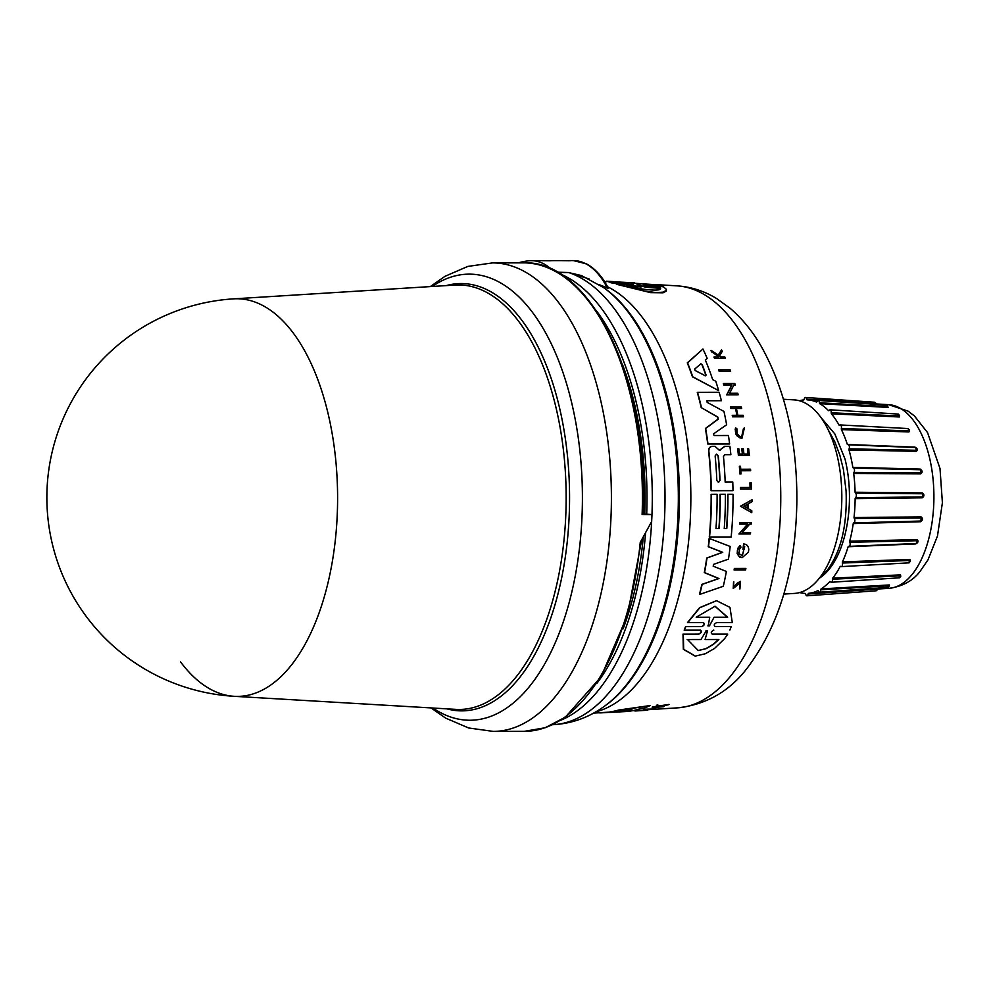 <?xml version="1.0" encoding="UTF-8"?>
<svg xmlns="http://www.w3.org/2000/svg" width="992" height="992" viewBox="0 0 992 992"><rect width="100%" height="100%" fill="white"/><g stroke="black" fill="none" stroke-linecap="round" stroke-linejoin="round"><path stroke-width="1.49" d="M819.33 578.212A85.572 43.301 -90.1 0 0 828.37 570.202A85.572 43.301 -90.1 0 0 844.986 458.924L834.818 433.926L820.744 417.235M828.109 429.635L834.842 441.862L839.778 454.981L843.436 469.551L846.052 490.693C847.391 525.028 841.117 551.527 827.254 570.214L820.136 577.183M730.087 369.793A213.441 108.016 89.9 0 1 730.645 371.293L719.448 371.293A214.148 108.376 -90.1 0 0 718.89 369.805L730.087 369.793M719.448 371.293L730.645 371.293M719.15 371.306A213.664 108.128 -90.1 0 0 718.592 369.805L718.89 369.805M698.07 650.554L705.771 648.681L713.087 644.416L718.543 639.518L705.089 639.518L707.519 630.85L706.23 630.862L700.972 639.518L687.183 639.53M700.972 639.518L687.518 639.53L698.244 650.554L706.118 648.669L713.434 644.403L718.865 639.505L705.411 639.518M705.089 639.518L707.519 630.85L706.23 630.862M707.197 630.862L705.92 630.862M708.189 625.878L709.454 625.878L714.104 617.21L727.669 617.21L715.071 606.224L696.186 617.235L709.751 617.222L708.189 625.878L709.454 625.878L714.104 617.21M707.879 625.878L709.144 625.878M698.529 634.136C701.27 632.772 701.815 631.445 700.166 630.143L684.17 630.156L685.546 626.622L701.877 626.609M684.17 630.156L685.844 626.622M695.169 656.109L683.327 649.276L683.004 634.148L698.889 634.124C701.592 632.772 702.125 631.433 700.476 630.143L684.48 630.143M713.533 630.131L713.843 630.131C711.128 631.507 710.582 632.834 712.206 634.124L727.731 634.111L724.569 638.724L714.513 648.47L705.287 653.753L695.355 656.109L683.674 649.276L683.327 634.136M727.372 617.21L714.922 606.236M701.852 626.609C704.543 625.245 705.039 623.906 703.34 622.592L687.778 622.604L699.856 607.687L716.571 600.706L729.963 607.377L732.294 622.579L716.708 622.592C714.054 623.968 713.558 625.295 715.244 626.597L731.228 626.584L729.839 630.118M701.542 626.609C704.246 625.245 704.742 623.906 703.03 622.604L687.778 622.604M687.481 622.616L699.558 607.699L716.422 600.706M716.435 622.592L732.294 622.579M729.628 443.97L707.718 443.994A215.475 109.046 -90.1 0 0 705.399 428.494L718.022 419.145L717.6 417.086L701.505 407.762A215.958 109.281 -90.1 0 0 697.55 392.299L719.138 392.286A214.594 108.599 89.9 0 1 721.407 400.718L707.06 400.731L707.147 402.355L723.962 411.444A214.594 108.599 89.9 0 1 726.64 424.762L713.484 433.901L714.066 435.525L728.438 435.513A214.594 108.599 89.9 0 1 729.628 443.97L707.978 443.994A215.958 109.281 -90.1 0 0 705.659 428.494L718.282 419.132L717.861 417.086L701.505 407.762M721.407 400.718L706.812 400.743M701.245 407.762A215.475 109.046 -90.1 0 0 697.277 392.311L697.55 392.299M699.744 594.406L699.472 594.419A215.475 109.046 -90.1 0 0 701.865 584.4L718.692 578.547L704.295 572.607A215.475 109.046 -90.1 0 0 706.738 558.025L722.498 552.308L708.251 546.741A215.475 109.046 -90.1 0 0 709.156 538.408L730.186 546.468A214.594 108.599 89.9 0 1 728.463 559.128L713.521 564.386L713.211 566.209L726.392 571.442A214.594 108.599 89.9 0 1 723.304 586.284L699.744 594.406A215.958 109.281 -90.1 0 0 702.138 584.387L718.952 578.534L704.556 572.595A215.958 109.281 -90.1 0 0 706.998 558.025L722.746 552.308L708.499 546.728A215.958 109.281 -90.1 0 0 709.404 538.408M724.681 454.683L730.868 454.683L724.768 454.683L723.453 456.506A215.078 108.835 89.9 0 1 725.164 482.1L732.778 482.087A214.594 108.599 89.9 0 1 733.001 490.68L711.078 490.705A215.475 109.046 -90.1 0 0 708.61 451.36C708.499 448.322 709.702 446.648 712.231 446.326L712.318 446.326M711.078 490.705L711.326 490.693A215.958 109.281 -90.1 0 0 708.858 451.36C708.747 448.322 709.95 446.636 712.479 446.313L712.231 446.326M733.001 490.68L711.326 490.693M718.307 455.998L716.497 454.1L715.133 455.998A215.586 109.108 89.9 0 1 716.832 480.525L718.493 482.422L720.018 480.525A215.388 108.996 -90.1 0 0 718.307 455.998L716.373 454.1M718.406 482.422L719.77 480.525A214.917 108.76 -90.1 0 0 718.072 455.998M712.479 446.313L714.947 446.313L719.423 450.306L724.904 446.326L729.926 446.313A214.594 108.599 89.9 0 1 730.868 454.683M719.423 450.306L724.656 446.326M719.175 450.318L720.539 449.922M731.191 536.97L709.292 536.994A215.475 109.046 -90.1 0 0 711.128 494.276L717.092 494.264A215.599 109.108 89.9 0 1 715.964 528.587L719.15 528.587A215.4 109.008 -90.1 0 0 720.279 494.264L725.375 494.264A215.078 108.847 89.9 0 1 724.234 528.575L726.789 528.575A214.917 108.76 -90.1 0 0 727.917 494.252L733.038 494.252A214.594 108.599 89.9 0 1 731.191 536.97L709.54 536.994A215.958 109.281 -90.1 0 0 711.363 494.276M726.541 528.575A214.433 108.525 -90.1 0 0 727.682 494.264L727.917 494.252M718.902 528.587A214.917 108.76 -90.1 0 0 720.031 494.264L720.279 494.264M718.654 390.625L692.453 376.786A215.475 109.046 -90.1 0 0 687.282 362.874L702.944 349.023A214.594 108.599 89.9 0 1 707.197 358.36L705.324 359.997A214.756 108.686 89.9 0 1 712.665 379.614L715.778 381.25A214.594 108.599 89.9 0 1 718.654 390.625L692.738 376.774A215.958 109.281 -90.1 0 0 687.58 362.861L702.944 349.023M694.636 369.111L695.156 370.512L705.362 375.794L706.093 375.088A215.078 108.847 -90.1 0 0 702.162 364.523L700.898 363.816L694.636 369.111M705.064 375.807L705.808 375.1A214.594 108.599 -90.1 0 0 701.852 364.523L700.588 363.828M705.362 375.794L705.808 375.1M744.694 546.282A213.689 108.14 89.9 0 1 744.31 549.357L743.182 549.357A213.751 108.178 -90.1 0 0 743.826 543.988C746.802 544.261 748.452 546.108 748.762 549.543A213.404 107.992 89.9 0 1 748.427 552.122L742.152 557.69L738.346 555.756L737.279 550.932L739.499 546.059L740.094 545.488L740.987 547.125L739.536 549.097L739.102 552.718L739.772 554.255L742.4 555.594L744.694 546.282M743.182 549.357L744.31 549.357M742.289 555.594L744.682 546.381M742.028 557.69L739.734 557.219L737.143 553.561L737.763 548.328L740.094 545.488M742.934 549.37A213.28 107.93 -90.1 0 0 743.578 543.988L743.826 543.988M738.197 394.779L726.69 394.804L731.712 385.032L724.098 385.032A214.148 108.376 -90.1 0 0 723.627 383.532L734.849 383.532A213.441 108.016 89.9 0 1 735.32 385.032L733.857 385.032L729.628 393.278L737.763 393.266A213.441 108.016 89.9 0 1 738.197 394.779L726.962 394.791L731.984 385.032L724.098 385.032M735.32 385.032L733.857 385.032M723.813 385.045A213.664 108.128 -90.1 0 0 723.342 383.544L723.627 383.532M750.436 533.969L738.928 533.994L747.596 524.136L739.672 524.148A213.64 108.116 -90.1 0 0 739.759 522.635L751.279 522.61A213.404 107.992 89.9 0 1 751.192 524.123L749.716 524.123L742.413 532.456L750.572 532.444A213.404 107.992 89.9 0 1 750.436 533.969L739.164 533.981L747.844 524.136L739.908 524.136A214.111 108.351 -90.1 0 0 740.007 522.623M749.716 524.136L751.192 524.123M748.142 503.862A213.652 108.116 89.9 0 1 748.042 508.574L751.824 510.781A213.404 107.992 89.9 0 1 751.762 512.666L740.677 506.23L752.035 499.77A213.404 107.992 89.9 0 1 752.01 501.654L748.142 503.862M751.762 512.666L740.429 506.23L752.035 499.77M747.484 504.234L743.975 506.218L747.398 508.202A213.689 108.14 -90.1 0 0 747.484 504.234M747.162 508.065A213.206 107.892 -90.1 0 0 747.236 504.37M736.982 415.301A213.33 107.954 -90.1 0 0 735.469 408.493L730.707 408.493A213.64 108.116 -90.1 0 0 730.36 406.98L741.309 406.968A213.441 108.016 89.9 0 1 741.669 408.481L736.374 408.493M741.669 408.481L736.374 408.481A213.776 108.178 89.9 0 1 737.874 415.301L743.182 415.301A213.441 108.016 89.9 0 1 743.492 416.814L732.79 416.826A214.111 108.351 -90.1 0 0 732.48 415.313L737.242 415.301A213.813 108.202 -90.1 0 0 735.742 408.481L730.98 408.493A214.111 108.351 -90.1 0 0 730.62 406.968M732.79 416.826L743.492 416.814M732.53 416.826A213.64 108.116 -90.1 0 0 732.22 415.313L732.48 415.313M749.369 455.427L738.408 455.44A213.64 108.116 -90.1 0 0 737.676 448.818L738.829 448.806A214.061 108.326 89.9 0 1 739.412 454.038L742.611 454.038A213.85 108.227 -90.1 0 0 742.028 448.806L743.343 448.806A213.776 108.178 89.9 0 1 743.926 454.038L748.278 454.038A213.503 108.041 -90.1 0 0 747.695 448.793L748.65 448.793A213.441 108.016 89.9 0 1 749.369 455.427L738.656 455.427A214.111 108.351 -90.1 0 0 737.924 448.806M748.03 454.038A213.02 107.806 -90.1 0 0 747.447 448.806L747.695 448.793M742.363 454.038A213.379 107.979 -90.1 0 0 741.78 448.806L742.028 448.806M733.224 588.405L733.572 581.82L733.782 586.904L740.54 581.399L739.896 588.988L740.243 582.862L733.348 588.405L733.832 581.82M739.896 588.988L739.846 587.586M739.573 587.599L740.106 582.874M733.646 586.904L737.267 583.135L740.404 581.399M718.047 357.058A213.379 107.979 -90.1 0 0 717.526 355.855L711.958 351.937A214.111 108.351 -90.1 0 0 711.276 350.511L718.444 355.248L721.568 349.841A213.441 108.016 89.9 0 1 722.275 351.304L719.498 355.954L721.134 357.058L724.892 357.058A213.441 108.016 89.9 0 1 725.388 358.186L714.761 358.186A214.111 108.351 -90.1 0 0 714.277 357.058L718.369 357.058A213.85 108.227 -90.1 0 0 717.836 355.855L711.958 351.937M725.388 358.186L714.451 358.199A213.64 108.116 -90.1 0 0 713.955 357.07L714.277 357.058M718.208 355.099L721.568 349.841M711.636 351.949A213.64 108.116 -90.1 0 0 710.954 350.511L711.276 350.511M741.83 438.303L737.428 436.356L735.952 434.223L735.208 429.3L735.618 427.998L736.895 428.78L737.155 433.74L739.883 436.567L741.743 436.988L744.409 427.825L741.954 438.303L739.623 437.782L736.2 434.223L735.432 431.756L735.878 427.986M741.607 436.988L743.43 428.656L744.409 427.825M741.012 473.891L739.858 473.903A213.64 108.116 -90.1 0 0 739.362 466.29L740.516 466.29A214.061 108.326 89.9 0 1 740.714 469.228L750.535 469.216A213.441 108.016 89.9 0 1 750.634 470.741L740.813 470.741A214.061 108.326 89.9 0 1 741.012 473.891L740.106 473.891A214.111 108.351 -90.1 0 0 739.61 466.29M750.634 470.741L740.813 470.754M751.403 489.019L740.429 489.031A213.64 108.116 -90.1 0 0 740.404 487.481L750.299 487.469A213.503 108.054 -90.1 0 0 750.163 482.806L751.229 482.806A213.441 108.016 89.9 0 1 751.403 489.019L740.677 489.031A214.111 108.351 -90.1 0 0 740.64 487.481M750.064 487.469A213.032 107.806 -90.1 0 0 749.927 482.819L750.163 482.806M745.6 569.954L734.353 569.966A214.111 108.351 -90.1 0 0 734.626 568.453L745.872 568.441A213.404 107.992 89.9 0 1 745.6 569.954L734.353 569.966M734.092 569.978A213.64 108.116 -90.1 0 0 734.365 568.453L734.626 568.453M643.275 709.925L643.411 709.416A213.664 108.128 -90.1 0 0 644.354 709.218L656.059 708.958A213.441 108.016 89.9 0 1 655.117 709.156L643.275 709.925A214.148 108.376 -90.1 0 0 644.205 709.726L656.059 708.958M609.646 712.454L609.782 711.946A215.475 109.046 -90.1 0 0 618.45 710.086L650.194 705.535A214.594 108.599 89.9 0 1 643.994 708.127L640.212 708.685A214.756 108.686 89.9 0 1 627.948 711.388L629.684 711.314A214.594 108.599 89.9 0 1 628.147 711.425L609.646 712.454A215.958 109.281 -90.1 0 0 618.301 710.619L650.194 705.535M635.525 710.966A214.148 108.376 -90.1 0 1 634.93 711.004L635.066 710.52A213.664 108.128 -90.1 0 0 635.512 710.483A213.664 108.128 -90.1 0 0 635.959 710.458L647.664 710.21A213.441 108.016 89.9 0 1 647.144 710.235L635.525 710.966A214.148 108.376 -90.1 0 0 635.822 710.942L647.664 710.21M662.21 706.068L664.218 706.465A213.441 108.016 89.9 0 1 663.487 706.75L652.203 707.532A214.111 108.351 -90.1 0 0 652.934 707.259L657.299 706.949A213.85 108.227 -90.1 0 0 658.093 706.639L656.344 705.858A214.111 108.351 -90.1 0 0 657.299 705.424L659.407 706.416L669.042 704.407A213.441 108.016 89.9 0 1 668.05 704.866L659.73 706.552L664.218 706.465M652.203 707.532L652.352 706.986A213.64 108.116 -90.1 0 0 653.096 706.713L657.448 706.403A213.379 107.979 -90.1 0 0 657.485 706.391M656.344 705.858L656.493 705.3A213.64 108.116 -90.1 0 0 657.46 704.866L659.568 705.87L669.042 704.407M634.632 282.869L612.498 281.703L656.072 284.754L639.58 283.724L659.072 285.374L661.478 286.527L644.49 285.436M666.463 289.825L666.227 291.164L663.028 292.801L650.529 292.628L616.33 284.245L633.553 284.692M632.115 284.754L611.06 282.844L628.767 283.352M610.936 282.447L606.558 281.22L613.924 281.641M598.536 712.802A215.958 109.281 -90.1 0 0 600.433 712.901L609.671 712.33M619.256 711.301L625.382 711.363A215.078 108.847 -90.1 0 0 631.978 709.925L618.4 711.425M632.016 709.826L631.383 709.875M621.934 711.004L625.53 710.855A214.594 108.599 -90.1 0 0 629.201 710.148M660.238 288.3L645.866 287.283L638.364 284.63L637 284.543L641.13 286.961L629.585 286.18M640.968 286.403L626.622 285.436C640.249 289.949 664.752 292.057 660.04 287.692L645.693 286.725M613.292 283.427L610.898 282.323M632.685 284.791L613.13 282.906M661.317 285.994L644.329 284.902L663.412 286.8L666.289 289.255L666.054 290.569L662.842 292.181L655.7 292.566L644.502 290.978L616.168 283.712M644.453 285.336L643.448 284.977M645.866 287.283L638.526 285.163M627.874 283.402L606.571 281.22M639.666 283.997L638.687 283.749M622.691 365.068A220.373 111.526 89.9 0 1 644.788 513.93M643.262 537.366A220.373 111.526 89.9 0 1 623.137 628.816M642.109 514.6A234.248 118.544 89.9 0 0 523.491 262.855C591.939 259.47 649.822 383.966 643.3 514.513L651.806 514.588L643.312 513.93M651.806 514.588A234.248 118.544 -90.1 0 1 651.471 521.879L640.237 542.413A234.248 118.544 89.9 0 1 524.26 731.352L493.247 731.402A234.248 118.544 -90.1 0 0 590.972 629.102A234.248 118.544 -90.1 0 0 559.401 303.602A234.248 118.544 -90.1 0 0 492.466 262.905L467.864 266.414L444.937 276.334L430.305 286.601M293.458 333.3A198.822 100.614 -90.1 0 0 233.566 298.852A198.822 100.614 -90.1 0 0 233.566 298.865L455.092 285.051A212.263 107.421 -90.1 0 1 519.027 321.83A212.263 107.421 -90.1 0 1 547.646 616.776A212.263 107.421 -90.1 0 1 455.799 709.379L234.224 696.31A198.822 100.614 -90.1 0 0 332.754 559.004A198.822 100.614 -90.1 0 0 293.458 333.3M180.519 661.862A198.822 100.614 -90.1 0 0 234.224 696.31A199.094 199.094 0 0 1 46.86 497.897A199.094 199.094 0 0 1 233.554 298.865M852.822 467.356L853.281 468.026L920.601 469.762L920.154 469.092L852.822 467.356A96.807 48.992 89.9 0 0 849.016 449.959L916.273 451.335C918.009 449.984 917.588 448.582 915.008 447.132L847.366 444.466A96.807 48.992 89.9 0 0 841.414 429.598L908.945 431.954L909.342 429.809M920.601 469.762L921.035 472.8L920.601 469.762L921.58 472.452L920.824 473.804C922.758 472.254 922.523 470.692 920.154 469.092M921.035 472.8L853.914 472.452L853.703 473.494A96.807 48.992 89.9 0 1 855.092 492.23L855.451 493.111L922.597 493.78L922.25 492.912L855.092 492.23M853.914 472.452A2.393 1.215 -90.1 0 0 854.447 469.774A2.393 1.215 -90.1 0 0 853.294 468.026A2.393 1.215 -90.1 0 0 853.281 468.026L863.982 468.298M922.597 493.78L923.044 496.769L922.287 497.81C924.432 496.174 924.42 494.549 922.25 492.912M922.61 496.93L855.488 497.711L855.141 498.616A96.807 48.992 89.9 0 1 854.038 517.415L854.261 518.444L921.37 517.985L921.159 516.993L854.038 517.415M855.488 497.711A2.393 1.215 -90.1 0 0 856.356 495.392A2.393 1.215 -90.1 0 0 855.451 493.111M921.37 517.985L920.551 521.73C922.907 520.118 923.106 518.543 921.159 516.993M920.985 521.036L853.69 522.908L853.244 523.602A96.807 48.992 89.9 0 1 849.71 541.173L849.797 542.289L917.03 540.727L916.943 539.66L849.71 541.173M853.69 522.908A2.393 1.215 -90.1 0 0 854.831 521.11A2.393 1.215 -90.1 0 0 854.261 518.444M917.03 540.727L917.6 541.21L916.248 543.467L917.03 540.727M916.162 543.467L915.74 543.926C918.307 542.45 918.704 541.037 916.943 539.66M915.74 543.926L848.135 546.741A96.807 48.992 89.9 0 1 842.419 561.906L842.357 563.034L909.85 560.455L909.912 559.401L842.419 561.906M848.668 546.307A2.393 1.215 -90.1 0 0 848.978 546.381A2.393 1.215 -90.1 0 0 850.07 544.881A2.393 1.215 -90.1 0 0 849.797 542.289M909.85 560.455L910.358 560.84L908.734 562.712L909.85 560.455L908.734 562.712M910.334 561.608L909.912 559.401M840.174 566.469L840.174 566.469A96.807 48.992 89.9 0 1 832.66 578.187L832.449 579.241L900.327 575.831L900.513 574.852L832.66 578.187M840.732 566.32A2.393 1.215 -90.1 0 0 841.352 566.618A2.393 1.215 -90.1 0 0 842.357 563.034M898.95 577.431L900.327 575.831L900.228 577.022M900.773 576.327L900.513 574.852M829.882 581.448L829.882 581.448A96.807 48.992 89.9 0 1 821.091 588.913L820.756 589.818L889.105 585.801L889.415 584.958L821.091 588.913M830.453 581.585A2.393 1.215 -90.1 0 0 831.333 582.254A2.393 1.215 -90.1 0 0 832.449 579.241M887.567 586.644L889.105 585.801L889.018 586.47M889.34 585.801L889.415 584.958M817.978 590.637L818.512 591.071L817.978 590.637A96.807 48.992 89.9 0 1 808.505 593.34L808.058 594.047L877.362 589.05L808.505 593.34M818.512 591.071A2.393 1.215 -90.1 0 0 819.59 592.212A2.393 1.215 -90.1 0 0 820.756 589.818M826.175 400.979L888.696 404.674A91.872 46.488 89.9 0 1 932.406 473.494A91.872 46.488 89.9 0 1 911.264 575.484A91.872 46.488 89.9 0 1 889.006 588.318L878.218 589L876.221 590.786L876.916 589.893M878.218 589L877.362 589.05M808.058 594.047A2.393 1.215 -90.1 0 1 806.93 595.82A2.393 1.215 -90.1 0 1 805.727 594.109L805.281 593.427A96.807 48.992 89.9 0 1 799.664 592.559M799.341 400.743A96.807 48.992 89.9 0 1 803.805 399.925L804.252 399.218A2.393 1.215 -90.1 0 1 805.467 397.445L874.783 402.256M875.502 403.136L875.886 403.918M876.717 403.98L874.808 402.256L875.539 403.322L806.583 399.156L807.042 399.85A96.807 48.992 89.9 0 1 807.5 399.875A96.807 48.992 89.9 0 1 816.552 402.082L817.073 401.624L816.552 402.082M806.583 399.156A2.393 1.215 -90.1 0 0 805.467 397.445M887.654 405.976L887.828 406.608M886.203 405.827L887.741 406.608L819.342 402.764L819.69 403.657A96.807 48.992 89.9 0 1 828.593 410.688L828.593 410.688M819.342 402.764A2.393 1.215 -90.1 0 0 818.164 400.433A2.393 1.215 -90.1 0 0 817.073 401.624M899.012 414.867L899.322 416.975L899.558 415.561M897.723 414.47L899.112 416.008L831.197 412.759L831.408 413.8A96.807 48.992 89.9 0 1 839.096 425.146L839.096 425.146M831.197 412.759A2.393 1.215 -90.1 0 0 830.056 409.808A2.393 1.215 -90.1 0 0 829.163 410.514M909.379 430.454L908.945 431.954M841.34 428.482A2.393 1.215 -90.1 0 0 840.311 424.948L908.114 428.556L908.87 430.912L841.34 428.482L841.414 429.598M840.311 424.948A2.393 1.215 -90.1 0 0 839.666 425.258M916.906 449.81L916.273 451.335M849.09 448.83A2.393 1.215 -90.1 0 0 849.326 446.264A2.393 1.215 -90.1 0 0 848.234 444.8L915.69 447.541L916.348 450.281L849.09 448.83L849.016 449.959M783.482 399.255L794.183 399.888A96.807 48.992 89.9 0 1 840.236 472.415A96.807 48.992 89.9 0 1 817.966 579.886A96.807 48.992 89.9 0 1 794.505 593.414L783.804 594.084M607.86 287.134L607.327 288.089C609.373 288.164 609.299 287.68 607.092 286.638M607.935 287.283L604.202 281.009C598.945 273.023 592.993 267.307 586.371 263.847L573.364 260.598A95.616 48.385 89.9 0 1 607.228 287.767L599.379 284.754M600.991 285.808L607.327 288.089M557.479 272.354L569.098 272.676L581.498 275.578M589.298 279.025L568.887 272.515L557.206 272.205M518.258 262.868A236.642 119.759 89.9 0 1 528.649 260.809A95.616 48.385 89.9 0 1 531.315 260.66A95.616 48.385 89.9 0 1 551.304 269.154M566.816 260.722A95.616 48.385 89.9 0 1 569.247 260.598A95.616 48.385 89.9 0 1 570.388 260.623L570.4 260.71M569.606 260.722L561.732 260.636A95.616 48.385 -90.1 0 0 560.592 260.611L549.866 260.636A95.616 48.385 89.9 0 1 551.006 260.66L551.019 260.735M550.225 260.76L542.76 260.673A95.616 48.385 -90.1 0 0 541.62 260.648L531.315 260.66M547.448 260.76A95.616 48.385 89.9 0 1 549.866 260.636M595.646 711.934A216.752 109.69 -90.1 0 0 637.422 683.352A216.752 109.69 -90.1 0 0 689.663 465.744A216.752 109.69 -90.1 0 0 607.687 286.824M677.573 707.854C705.052 704.816 727.57 692.466 745.128 670.79C778.646 628.06 795.894 571.243 796.874 500.352C797.035 440.2 785.032 388.653 760.876 345.712C752.234 330.919 742.004 318.457 730.174 308.326L716.534 298.493C704.27 291.028 691.052 286.812 676.866 285.845A211.11 106.838 89.9 0 1 767.994 397.222A211.11 106.838 89.9 0 1 728.723 678.342A211.11 106.838 89.9 0 1 677.573 707.854L647.801 709.714M432.264 286.477A223.051 112.877 89.9 0 1 532.89 312.902A223.051 112.877 89.9 0 1 562.96 622.827A223.051 112.877 89.9 0 1 432.971 708.04M446.908 708.858A213.664 108.128 -90.1 0 0 550.932 617.557A213.664 108.128 -90.1 0 0 522.127 320.664A213.664 108.128 -90.1 0 0 446.214 285.609M853.703 473.494L920.824 473.804M855.141 498.616L922.287 497.81M853.244 523.602L920.551 521.73M819.69 403.657L888.076 407.414M831.408 413.8L899.322 416.975M596.118 310.397A224.142 113.435 89.9 0 1 646.697 513.918M645.532 533.485A224.142 113.435 89.9 0 1 596.738 683.562M560.654 720.291A227.962 115.37 -90.1 0 0 652.29 496.893A227.962 115.37 -90.1 0 0 559.91 273.804M568.887 272.515A1.438 0.67 -88.4 0 0 569.098 272.676A227.701 115.233 89.9 0 1 664.714 514.017A227.701 115.233 89.9 0 1 552.581 724.718M603.508 287.544L604.946 288.56A221.501 112.096 89.9 0 1 678.875 475.875A221.501 112.096 89.9 0 1 624.811 687.456A221.501 112.096 89.9 0 1 605.641 705.374L604.202 706.403A222.592 112.642 -90.1 0 0 678.342 496.843A222.592 112.642 -90.1 0 0 603.508 287.544L581.448 275.553M676.866 285.845L654.732 284.53M606.707 281.691L604.562 281.567M635.512 710.483L632.722 710.656M609.745 712.095L593.563 713.112M631.569 283.166L630.825 283.117M641.626 540.107L627.415 615.474L601.003 676.891L565.328 717.166L545.178 727.744L524.26 731.352M523.491 262.855L492.466 262.905M493.247 731.402L468.633 727.979L445.668 718.134L431.012 707.916M848.978 546.369L916.397 543.492M841.352 566.618L909.106 562.848M899.533 577.803L900.773 576.03M831.333 582.254L899.521 577.803M888.311 587.326L889.241 585.788M819.59 592.212L888.286 587.338M806.93 595.82L876.184 590.786M887.741 406.608L886.947 405.108M818.164 400.433L886.922 405.108M899.558 415.834L898.318 414.073L830.056 409.808M909.366 430.54L908.126 428.556M817.867 400.483L807.5 399.875M916.893 449.847L915.69 447.541M888.696 404.674L908.126 411.159L914.413 415.946L927.545 432.586L939.994 468.46L942.4 502.696L937.477 536.04L927.979 559.872L920.018 571.454C912.801 580.866 902.472 586.483 889.006 588.318M551.329 724.755C570.648 724.036 588.268 717.923 604.202 706.403M573.364 260.598L569.247 260.598"/></g></svg>
